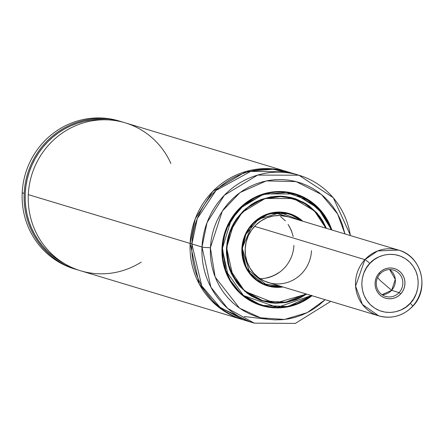<?xml version="1.0" encoding="UTF-8"?>
<svg xmlns="http://www.w3.org/2000/svg" width="444" height="444" viewBox="0 0 444 444"><rect width="100%" height="100%" fill="white"/><g stroke="black" fill="none" stroke-linecap="round" stroke-linejoin="round"><path stroke-width="0.67" d="M242.418 319.569A77.256 74.442 -73.2 0 0 243.295 319.824L216.245 305.206L199.178 283.894L190.132 243.434L191.908 243.517L190.132 243.434L195.26 218.781L212.826 191.325L246.414 171.329L287.906 171.9A77.256 74.442 -73.2 0 0 287.029 171.634L125.214 122.833A77.256 74.442 106.8 0 0 28.311 194.633A77.256 74.442 106.8 0 0 80.597 270.768L242.418 319.569A77.256 74.442 -73.2 0 1 190.132 243.434L28.311 194.633A77.256 74.442 -73.2 0 1 88.883 121.456A77.256 74.442 -73.2 0 1 170.901 163.509M288.4 216.877L279.964 215.49L273.465 215.956L267.155 217.727L261.277 220.724L256.049 224.831L251.681 229.898L248.34 235.725L246.148 242.091L245.199 248.745A34.338 33.084 -73.2 0 1 288.267 216.833L288.145 216.8M281.774 286.608L263.153 283.699L249.756 272.888L242.38 248.662L241.963 248.629L246.281 268.165L267.41 285.681L282.484 286.818L267.41 285.681A37.601 36.23 -73.2 0 1 241.963 248.629L241.963 248.629A37.601 36.23 -73.2 0 1 289.122 213.686A37.601 36.23 -73.2 0 1 302.309 221.068L289.122 213.686L269.031 213.631L252.869 223.41L241.963 248.629L242.38 248.662L245.848 234.404L258.314 219.275L280.392 212.587L301.604 220.857L293.734 215.806L287.085 213.497L280.103 212.582L273.049 213.087L266.206 215.007L259.823 218.259L254.157 222.716L249.417 228.21L245.787 234.537L243.412 241.442L242.38 248.662L242.729 255.927L244.45 262.953L247.469 269.469L251.676 275.225L256.91 280.003L262.97 283.611L269.619 285.919L276.601 286.841L281.774 286.608M263.508 284.421A37.601 36.23 106.8 0 0 265.74 285.176L267.41 285.681M241.886 248.651A37.773 36.397 -73.2 0 1 289.255 213.547A37.773 36.397 -73.2 0 1 302.78 221.212L300.089 218.997L293.95 215.334L287.207 212.998L280.125 212.066L272.977 212.582L266.034 214.524L259.568 217.821L253.818 222.344L249.017 227.916L245.338 234.327L242.929 241.325L241.886 248.651L242.235 256.016L243.978 263.137L247.042 269.741L251.31 275.58L256.615 280.419L262.754 284.082L269.497 286.424L276.579 287.351L282.956 286.963A37.773 36.397 -73.2 0 1 267.443 285.869A37.773 36.397 -73.2 0 1 241.886 248.651M291.553 214.519A37.773 36.397 106.8 0 0 288.372 213.292M257.448 298.829A53.225 51.282 106.8 0 0 261.227 300.133L262.987 300.666A53.225 51.282 -73.2 0 1 226.967 248.218L226.967 248.218A53.225 51.282 -73.2 0 1 293.717 198.751A53.225 51.282 -73.2 0 1 325.779 228.149L322.466 221.484L316.455 213.259L312.887 209.651L304.784 203.635L295.66 199.384L290.831 197.98L280.852 196.664L275.802 196.775L265.828 198.518L261 200.133L256.332 202.225L247.685 207.759L240.215 214.907L237.013 218.997L234.21 223.388L229.903 232.884L227.456 243.023L226.967 248.218L226.967 253.424L228.449 263.681L231.851 273.399L237.041 282.206L243.817 289.766L247.724 292.985L251.92 295.787L261.039 300.033L265.873 301.443L275.852 302.753L285.925 302.025L290.876 300.899L300.372 297.191L305.949 293.895A53.225 51.282 -73.2 0 1 262.987 300.666M293.678 198.562C262.976 188.04 227.134 214.63 226.723 248.19L226.723 248.19C227.045 274.414 239.088 291.952 262.848 300.804A53.397 51.449 -73.2 0 0 306.071 293.934L285.553 302.22L262.848 300.804L244.428 290.592L232.845 275.929L226.712 248.185L230.22 231.252L242.196 212.371L265.151 198.485L293.678 198.562A53.397 51.449 -73.2 0 1 325.902 228.183L314.369 210.889L293.678 198.562L292.008 198.057M297.23 199.955A53.397 51.449 106.8 0 0 292.84 198.318M226.468 248.202L229.42 268.72L244.794 291.308L274.941 303.23L306.571 294.083L300.582 297.652L295.876 299.767L285.997 302.531L275.824 303.263L270.751 302.858L260.872 300.521L251.665 296.231L247.425 293.401L239.877 286.513L236.641 282.517L231.402 273.626L229.448 268.814L227.966 263.814L226.468 253.457L226.468 248.202L227.955 237.784L231.385 227.822L233.783 223.132L236.613 218.703L243.451 210.772L251.626 204.34L256.121 201.765L260.828 199.656L270.707 196.886L280.88 196.154L290.953 197.475L295.832 198.895L305.039 203.186L309.279 206.016L316.827 212.904L320.063 216.9L322.893 221.206L326.401 228.333L317.81 214.036L303.002 202.037L283.178 196.276L262.415 199.062L245.316 209.074L234.116 222.566L226.468 248.202M311.399 295.538L277.378 307.392L243.473 295.532L225.879 270.779L222.488 248.085L222.072 248.052L228.76 278.294L241.381 294.272L261.461 305.405L288.278 306.56L311.705 295.632L287.601 306.699L261.461 305.405A58.203 56.083 -73.2 0 1 222.072 248.052L222.072 248.052A58.203 56.083 -73.2 0 1 295.066 193.961A58.203 56.083 -73.2 0 1 331.529 229.881L319.269 209.091L295.066 193.961L263.969 193.873L238.95 209.013L225.891 229.592L222.072 248.052L222.488 248.085L231.18 219.725L243.967 204.95L263.342 194.472L286.419 192.468L307.731 200.011L322.949 213.958L331.224 229.792L328.899 223.959L323.26 214.38L315.895 206.166L311.649 202.664L302.242 197.058L297.169 194.999L286.535 192.485L281.069 192.047L275.58 192.163L270.119 192.84L259.485 195.815L254.418 198.091L245.016 204.107L240.776 207.786L236.896 211.877L230.369 221.095L227.783 226.146L224.092 236.868L222.488 248.085L223.032 259.368L224.103 264.896L225.702 270.279L230.392 280.397L236.93 289.338L240.809 293.251L245.055 296.753L254.462 302.364L264.785 305.949L270.168 306.937L281.119 307.254L286.585 306.582L297.219 303.602L307.126 298.557L311.688 295.31M259.851 304.923L255.872 303.552A58.203 56.083 106.8 0 0 259.79 304.9L261.461 305.405M221.994 248.074A58.375 56.244 -73.2 0 1 295.204 193.823A58.375 56.244 -73.2 0 1 331.812 229.97L329.348 223.726L326.74 218.748L323.659 214.069L320.146 209.729L316.228 205.777L311.943 202.248L307.337 199.173L302.453 196.587L297.336 194.516L292.035 192.974L286.608 191.975L281.096 191.536L275.558 191.653L270.046 192.33L264.618 193.562L254.201 197.63L249.323 200.427L240.437 207.415L236.524 211.538L229.942 220.84L225.213 231.257L222.533 242.38L221.994 253.785L222.538 259.451L225.23 270.463L229.964 280.669L233.044 285.348L236.558 289.688L240.476 293.639L244.761 297.169L249.362 300.244L254.251 302.83L259.368 304.906L264.668 306.449L270.096 307.442L275.607 307.886L281.146 307.764L286.658 307.087L297.386 304.084L302.503 301.787L311.988 295.715A58.375 56.244 -73.2 0 1 261.499 305.594A58.375 56.244 -73.2 0 1 221.994 248.074M299.278 195.421A58.375 56.244 106.8 0 0 294.322 193.567M293.789 173.87L272.91 169.269L251.382 171.029L215.962 190.482L197.297 218.598L191.886 243.961L201.998 247.014A6.865 0.461 2.7 0 0 210.389 247.735L210.389 254.623L211.05 261.461L212.354 268.187L214.297 274.731L216.855 281.041L220.002 287.04L223.715 292.69L227.955 297.918L232.678 302.686L237.84 306.943L243.395 310.65L249.289 313.769L255.455 316.267L261.849 318.132L268.398 319.33L275.041 319.863L281.724 319.719L288.367 318.897L294.916 317.416L301.304 315.279L307.47 312.509L313.359 309.135L318.909 305.189L325.125 299.678L307.22 312.637L284.543 319.452L260.567 317.81L239.538 308.164L215.129 276.995L210.389 247.735A6.865 0.461 -177.3 0 1 201.998 247.014L210.878 287.157L227.633 308.369L254.284 323.149A77.256 74.442 -73.2 0 1 201.998 247.014L191.886 243.961A77.256 74.442 106.8 0 0 244.178 320.096L254.284 323.149L295.354 323.399L330.741 301.371M75.48 269.214A77.256 74.442 -73.2 0 1 22.2 192.79A77.256 74.442 106.8 0 0 74.487 268.925L76.468 269.519A77.256 74.442 -73.2 0 1 24.176 193.384L22.2 192.79L24.176 193.384A77.256 74.442 -73.2 0 1 121.079 121.584A77.256 74.442 -73.2 0 1 123.138 122.239A77.256 74.442 106.8 0 0 24.176 193.384A77.256 74.442 106.8 0 0 78.544 270.113A77.256 74.442 -73.2 0 1 76.468 269.519M121.079 121.584L119.103 120.99A77.256 74.442 106.8 0 0 22.2 192.79A77.256 74.442 -73.2 0 1 120.085 121.295M64.885 263.886A76.401 73.615 -73.2 0 1 28.51 174.364A76.401 73.615 -73.2 0 1 108.319 119.874L98.052 119.492L91.098 120.069L84.216 121.317L77.467 123.227L70.907 125.78L64.596 128.954L58.597 132.723L52.953 137.046L47.719 141.897L42.94 147.219L38.656 152.975L34.915 159.113L31.74 165.573L29.165 172.3L27.212 179.232L25.891 186.314L25.225 193.479L25.219 200.66L25.863 207.798L27.156 214.824L29.093 221.684L31.652 228.31L34.804 234.643L38.534 240.631L42.796 246.22L47.564 251.359L52.781 255.999L58.414 260.106L64.885 263.886M141.159 262.132A77.256 74.442 -73.2 0 1 64.452 263.631A77.256 74.442 -73.2 0 1 28.311 194.633L190.132 243.434A77.256 74.442 -73.2 0 1 287.029 171.634M350.571 235.625L333.261 197.708L298.901 175.214L257.614 175.097L224.409 195.194L207.076 222.511L201.998 247.014A77.256 74.442 -73.2 0 1 298.901 175.214L288.789 172.161A77.256 74.442 106.8 0 0 191.886 243.961L201.765 285.936L220.318 307.642L249.289 321.434M298.901 175.214A77.256 74.442 -73.2 0 1 350.355 235.559M210.389 247.735L222.322 211.083L240.032 192.541L266.333 180.902L296.098 181.596L321.423 194.478L337.584 213.919L344.955 233.933L342.407 224.686L339.849 218.381L336.702 212.376L332.989 206.732L328.749 201.498L324.026 196.731L318.859 192.474L313.309 188.772L307.415 185.653L301.248 183.15L294.855 181.291L288.306 180.086L281.663 179.559L274.98 179.703L268.337 180.519L261.788 182.007L255.4 184.143L249.234 186.907L243.345 190.282L237.795 194.228L232.634 198.707L227.916 203.679L223.682 209.096L219.974 214.902L216.827 221.04L214.274 227.456L212.337 234.088L211.039 240.87L210.389 247.735M260.622 305.322A58.375 56.244 106.8 0 0 265.773 306.515M293.462 193.473L289.388 192.413A58.203 56.083 106.8 0 1 293.395 193.456L295.066 193.961L317.565 207.337L331.54 229.887M262.016 300.544A53.397 51.449 106.8 0 0 266.578 301.604M292.019 198.24L288.089 197.225A53.225 51.282 106.8 0 1 291.958 198.224L293.717 198.751M257.453 298.829L261.283 300.15M266.572 285.592A37.773 36.397 106.8 0 0 269.897 286.33L267.738 285.892M287.595 213.225L285.176 212.576A37.601 36.23 106.8 0 1 287.451 213.181L289.122 213.686L302.314 221.073M263.514 284.426L265.873 285.214M311.505 250.671A34.338 33.084 -73.2 0 1 268.437 282.584A34.338 33.084 -73.2 0 1 245.199 248.745L245.521 255.439L247.103 261.916L249.889 267.921L253.768 273.227L258.591 277.628L264.174 280.958L270.302 283.083M260.034 278.638A34.338 33.084 106.8 0 0 293.922 245.371M280.53 216.489L285.353 220.89M289.227 226.196L292.013 232.201M277.844 273.393L271.961 276.39L265.651 278.155M380.07 280.386L391.619 290.343L382.045 294.688A13.736 13.237 106.8 0 0 391.619 290.343L399.089 292.596A13.736 13.237 -73.2 0 1 385.608 296.403A13.736 13.237 -73.2 0 1 380.053 273.909A13.736 13.237 106.8 0 0 380.314 293.262A13.736 13.237 106.8 0 0 399.089 292.596L400.721 293.895A15.451 14.891 -73.2 0 1 379.598 294.644A15.451 14.891 -73.2 0 1 379.304 272.871L380.053 273.909L379.304 272.871L377.478 275.269L376.135 277.983L375.324 280.902L375.075 283.916L375.402 286.907L376.296 289.766L377.711 292.38L379.598 294.644L381.884 296.481L384.487 297.813L387.301 298.59L390.221 298.779L393.129 298.379L395.92 297.402L398.484 295.893L400.721 293.895L402.547 291.497L403.89 288.783L404.7 285.869L404.945 282.856L404.617 279.859L403.729 277.001L402.314 274.386L400.427 272.122L398.135 270.285L395.537 268.959L392.724 268.182L389.804 267.987L386.896 268.387L384.104 269.364L381.54 270.879L379.304 272.871A15.451 14.891 -73.2 0 1 400.427 272.122A15.451 14.891 -73.2 0 1 400.721 293.895L399.089 292.596A13.736 13.237 106.8 0 0 398.829 273.243A13.736 13.237 106.8 0 0 380.053 273.909A13.736 13.237 -73.2 0 1 393.539 270.102A13.736 13.237 -73.2 0 1 399.089 292.596L391.619 290.343A13.736 13.237 106.8 0 0 389.627 269.558L395.31 279.376L391.619 290.343L380.07 280.386L377.622 277.533L380.07 280.386M378.776 315.862C391.752 319.203 403.058 316.028 412.698 306.338C429.981 289.216 421.8 256.016 398.607 250.111A34.338 33.084 -73.2 0 1 412.487 306.343A5.15 0.622 -137.2 0 0 412.704 306.332A5.15 0.622 -137.2 0 0 410.239 303.241C405.294 310.262 385.581 319.064 370.34 304.656C355.638 289.671 363.22 268.953 369.785 263.525C374.725 256.504 394.444 247.708 409.684 262.11C424.386 277.1 416.805 297.813 410.239 303.241A5.15 0.622 42.8 0 1 412.704 306.332A5.15 0.622 42.8 0 1 412.487 306.343A34.338 33.084 -73.2 0 1 378.776 315.862A34.338 33.084 -73.2 0 1 364.901 259.623A5.15 0.622 42.8 0 1 369.785 263.525A5.15 0.622 -137.2 0 0 364.901 259.623A34.338 33.084 -73.2 0 1 398.607 250.111L377.705 250.921L364.901 259.623L254.556 226.351L364.901 259.623L355.589 286.136L362.415 304.451L378.776 315.862L268.304 282.545M267.693 277.733L273.893 275.563L279.592 272.2M293.229 236.574L291.253 230.225L288.106 224.42M410.239 303.241L406.01 307.009L401.171 309.868L395.898 311.71L390.404 312.465L384.893 312.104L379.576 310.634L374.664 308.119L370.34 304.656L366.772 300.372L364.097 295.438L362.421 290.037L361.799 284.382L362.265 278.693L363.797 273.177L366.339 268.059L369.785 263.525L374.014 259.757L378.854 256.898L384.121 255.056L389.621 254.301L395.132 254.667L400.444 256.133L405.361 258.647L409.684 262.11L413.253 266.394L415.923 271.328L417.604 276.729L418.22 282.384L417.76 288.073L416.228 293.589L413.686 298.707L410.239 303.241M244.289 316.544L268.354 319.325M262.848 300.804L261.177 300.299M274.93 212.815L398.607 250.111"/></g></svg>
